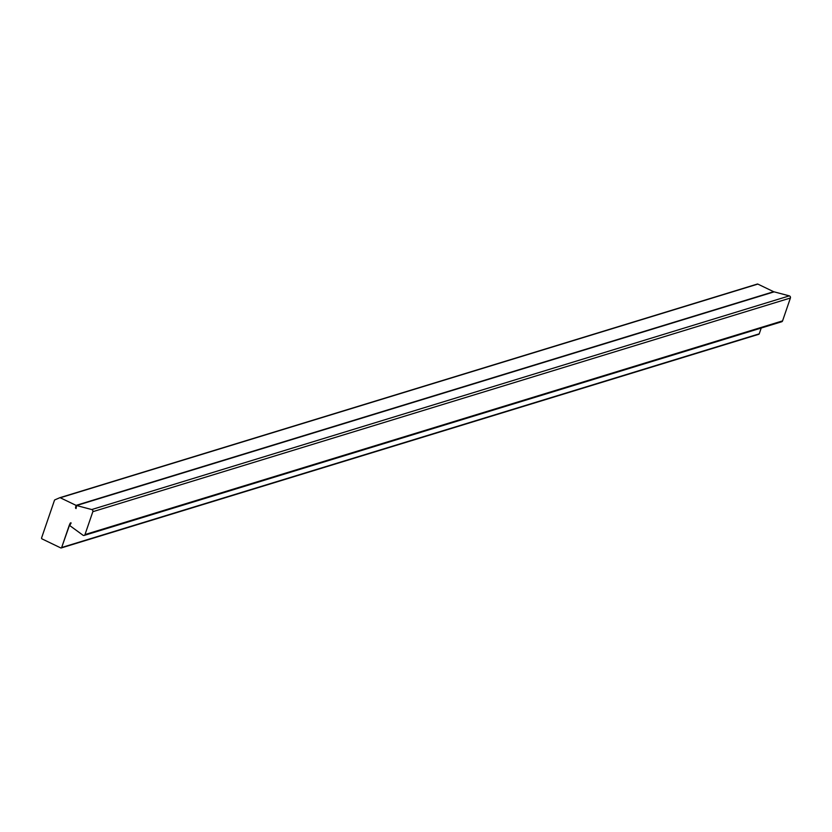 <?xml version="1.0" encoding="UTF-8"?>
<svg xmlns="http://www.w3.org/2000/svg" width="832" height="832" viewBox="0 0 832 832"><rect width="100%" height="100%" fill="white"/><g stroke="black" fill="none" stroke-linecap="round" stroke-linejoin="round"><path stroke-width="1.25" d="M59.852 497.702L757.297 284.066A0.78 0.697 73 0 1 757.838 284.086L773.656 291.71L76.086 505.378L75.556 507.562L76.263 507.343L75.556 507.562A0.78 0.697 -107 0 0 76.076 508.55L76.554 505.523L91.749 509.548A1.57 1.394 73 0 1 92.83 511.69L84.999 534.56A1.57 1.394 73 0 1 82.961 535.205L69.701 525.533L71.136 522.964A0.78 0.697 -107 0 0 70.19 523.245L61.651 547.529A0.78 0.697 73 0 1 60.746 547.914L42.016 538.897A0.78 0.697 73 0 1 41.6 537.867L54.475 500.271A0.78 0.697 73 0 1 54.839 499.866L59.727 497.744A0.78 0.697 73 0 1 60.258 497.754L76.086 505.378L75.556 507.562A0.78 0.697 -107 0 0 76.076 508.55L76.554 505.523L774.124 291.845L789.318 295.87A1.57 1.394 73 0 1 790.4 298.022L782.569 320.892A1.57 1.394 73 0 1 780.53 321.537M84.136 535.434L781.706 321.755A1.57 1.394 73 0 0 782.569 320.892L84.999 534.56L782.569 320.892L790.4 298.022L92.83 511.69A1.57 1.394 -107 0 0 91.749 509.548L789.318 295.87L774.124 291.845L76.554 505.523L91.749 509.548L789.318 295.87A1.57 1.394 73 0 1 790.4 298.022L92.83 511.69L84.999 534.56A1.57 1.394 -107 0 1 82.961 535.205L69.701 525.533L71.136 522.964A0.78 0.697 -107 0 0 70.19 523.245L71.126 522.964L70.19 523.245L69.285 525.242L61.651 547.529L759.231 333.85A0.78 0.697 73 0 1 758.326 334.246A0.78 0.697 73 0 0 759.231 333.85L761.218 328.037L759.231 333.85L61.651 547.529A0.78 0.697 -107 0 1 61.225 547.955L758.794 334.287M773.656 291.71L757.838 284.086L60.258 497.754L76.086 505.378L773.656 291.71M757.297 284.066A0.78 0.697 73 0 1 757.838 284.086L60.258 497.754A0.78 0.697 -107 0 0 59.727 497.744L54.839 499.866A0.78 0.697 -107 0 0 54.475 500.271L41.6 537.867A0.78 0.697 -107 0 0 42.016 538.897L60.746 547.914A0.78 0.697 -107 0 0 61.225 547.955M69.982 525.034L69.285 525.242L69.982 525.034M59.79 497.713L757.359 284.045"/></g></svg>
